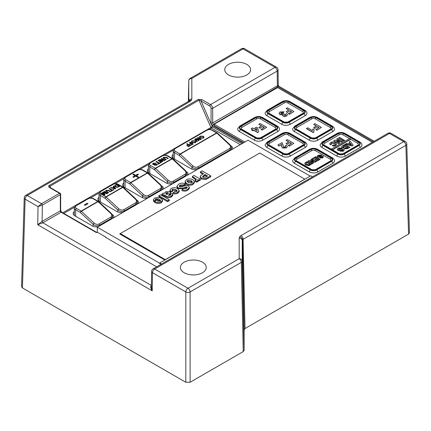 <?xml version="1.0" encoding="UTF-8"?>
<svg xmlns="http://www.w3.org/2000/svg" width="431" height="431" viewBox="0 0 431 431"><rect width="100%" height="100%" fill="white"/><g stroke="black" fill="none" stroke-linecap="round" stroke-linejoin="round"><path stroke-width="0.65" d="M202.468 262.193A12.919 7.462 0 0 0 188.315 260.593A12.919 7.462 0 0 0 180.411 267.559A12.919 7.462 0 0 0 184.199 272.742A12.919 7.462 0 0 0 198.201 274.375A12.919 7.462 0 0 0 206.25 267.559A12.919 7.462 0 0 0 202.468 262.193M246.801 64.402A12.919 7.462 0 0 0 232.648 62.802A12.919 7.462 0 0 0 224.75 69.768A12.919 7.462 0 0 0 228.532 74.951A12.919 7.462 0 0 0 242.54 76.583A12.919 7.462 0 0 0 250.589 69.768A12.919 7.462 0 0 0 246.801 64.402M210.748 175.853L210.748 176.785L205.776 179.506L201.476 179.027L200.237 177.464L200.237 176.532L200.776 175.455L203.615 173.666L200.383 171.802L202.058 170.838L210.748 175.853L205.776 178.574L201.476 178.095L200.237 176.532M202.812 174.135L200.383 172.734L200.383 171.802M196.191 179.749L192.361 177.367L192.361 176.435L194.031 175.471L200.383 179.14L200.383 180.066L198.713 181.036L198.034 180.643M200.383 179.14L198.713 180.104L197.824 179.592L198.034 181.209L197.56 181.828L196.245 182.184L195.044 181.042L195.044 180.11L196.466 179.323L192.361 176.435M194.451 181.688L194.451 182.615L193.034 184.441C190.858 185.519 188.692 185.508 186.526 184.425L185.077 182.502L185.077 181.575L186.445 179.722C188.692 178.601 190.895 178.628 193.061 179.802L194.451 181.688L193.034 183.509C190.858 184.587 188.692 184.581 186.526 183.493L185.077 181.575M185.335 183.838L183.778 184.867L180.169 185.018L179.215 186.095L179.625 186.715L181.343 186.768L185.971 185.519L188.509 186.052L189.441 187.35L187.814 189.231C186.003 190.357 184.064 190.491 181.995 189.629L183.552 188.6L186.343 188.406L187.205 187.55L186.176 186.935C183.434 188.234 180.697 188.487 177.971 187.69L176.909 186.219L178.763 184.156C180.815 182.959 183.008 182.852 185.335 183.838L185.335 184.764L183.778 185.799L180.169 185.95L179.398 186.548M189.441 187.35L189.441 188.282L187.814 190.157C186.003 191.289 184.064 191.423 181.995 190.556L181.995 189.629M186.952 188.018L186.176 187.868L183.574 188.606M183.504 188.633L177.971 188.622L176.909 187.151L176.909 186.219M176.01 189.651L172.54 189.161L172.082 189.764L172.632 190.529L170.735 191.364L170.003 190.066L171.349 188.433C173.483 187.415 175.562 187.48 177.583 188.627L179.215 190.583L179.215 191.509L177.917 193.169C176.511 193.993 174.938 194.128 173.187 193.584L173.187 192.652L174.636 191.558L176.705 191.526L177.195 190.868L176.01 189.651L176.01 190.583L172.325 190.243M176.99 191.316L176.01 190.583M172.632 190.529L172.632 191.461L170.735 192.296L170.003 190.992L170.003 190.066M172.82 194.446L172.82 195.378L171.419 196.919C169.749 197.985 168.079 198.018 166.404 197.005L161.927 194.936L161.927 194.004L163.602 193.04L164.561 193.341L165.644 191.73L169.631 191.628L170.434 192.684L168.44 195.318L170.364 195.184L170.622 194.133L172.298 193.422L172.82 194.446L171.419 195.986C169.749 197.059 168.079 197.086 166.404 196.073L161.927 194.004M170.434 192.684L170.434 193.616L168.877 195.507M169.286 200.727L167.616 201.692L158.92 196.671L158.92 195.739L160.591 194.774L169.286 199.795L169.286 200.727M157.832 199.461L155.645 199.876M154.573 201.347L153.792 201.692L153.339 199.709L154.637 198.082L158.145 197.301L160.935 198.19L162.562 200.167L161.372 201.789C158.958 202.872 156.69 202.721 154.573 201.342L158.807 198.896L155.866 198.788L155.402 199.381L155.688 199.925L153.792 200.76L153.339 199.709M162.562 200.167L162.562 201.099L161.372 202.721C158.958 203.798 156.69 203.647 154.573 202.268L154.573 201.342M159.691 263.249L97.298 227.229L248.04 140.199L310.218 176.096M120.297 233.618L119.71 233.958L164.852 260.022M409.45 232.842L408.561 234.114L405.878 145.333A3.039 1.756 -1.7 0 0 406.767 144.046L409.45 232.842M245.007 328.541L244.118 329.785L242.448 239.873A3.039 2.295 -144.3 0 0 239.641 236.764L240.961 235.628L403.728 141.654A3.039 1.756 60 0 1 405.878 145.333L243.111 239.307L245.007 328.541L408.561 234.114M244.118 350.36L243.224 351.599L241.328 262.366A3.039 1.735 -1.2 0 0 242.217 261.121L244.118 350.36L244.118 329.785M190.109 382.265L185.809 382.265L185.809 291.938A3.039 1.692 0 0 0 190.109 291.938L190.109 382.265L243.224 351.599M190.039 101.511A3.039 1.756 -120 0 0 188.519 101.36L188.886 101.086A3.039 2.295 35.7 0 1 191.359 100.375L190.039 101.511L27.272 195.485A3.039 1.756 60 0 0 25.752 195.335A3.039 3.039 0 0 0 24.233 197.877A3.039 1.756 1.7 0 0 25.122 199.165L22.439 287.946L185.809 382.265M22.439 287.946L21.55 286.674L24.233 197.877M312.55 176.823L310.751 175.783L159.691 262.996L159.691 263.621L160.952 264.348M105.913 237.535L105.913 237.163L105.59 237.346L156.652 266.827M105.913 237.163L97.298 232.19L96.496 232.654L61.132 212.241L42.858 222.795L37.75 224.766L42.066 221.389L60.329 210.845L60.329 194.71L42.346 205.091L42.103 221.367A1.142 0.657 -120 0 0 42.906 222.762M97.298 227.229L97.298 232.19M112.184 214.412A5.7 3.292 180 0 1 113.854 216.739A5.7 3.292 180 0 1 113.509 217.865M98.284 226.658A5.7 3.292 180 0 1 92.304 225.892L74.838 215.807A5.7 3.292 180 0 1 73.168 213.48A5.7 3.292 180 0 1 74.304 211.508M136.907 200.14A5.7 3.292 180 0 1 138.577 202.468A5.7 3.292 180 0 1 138.232 203.594M123.007 212.386A5.7 3.292 180 0 1 117.022 211.621L99.556 201.536A5.7 3.292 180 0 1 97.885 199.208A5.7 3.292 180 0 1 99.028 197.236M161.625 185.869A5.7 3.292 180 0 1 163.295 188.196A5.7 3.292 180 0 1 162.95 189.322M147.725 198.115A5.7 3.292 180 0 1 141.74 197.35L124.279 187.264A5.7 3.292 180 0 1 122.609 184.937A5.7 3.292 180 0 1 123.745 182.965M186.348 171.597A5.7 3.292 180 0 1 188.018 173.925A5.7 3.292 180 0 1 187.668 175.051M172.448 183.838A5.7 3.292 180 0 1 166.463 183.078L148.997 172.993A5.7 3.292 180 0 1 147.327 170.665A5.7 3.292 180 0 1 148.469 168.693M230.951 145.845A5.7 3.292 180 0 1 232.621 148.172A5.7 3.292 180 0 1 232.277 149.298M197.166 169.566A5.7 3.292 180 0 1 191.181 168.801L173.72 158.721A5.7 3.292 180 0 1 172.05 156.394A5.7 3.292 180 0 1 173.187 154.417M239.178 238.111A3.039 2.484 180 0 1 242.217 240.546L242.217 261.121A3.039 2.484 180 0 0 239.178 258.686L239.178 238.111L239.641 236.764M374.173 141.244L278.862 86.222L213.485 124.279L214.132 124.651M278.194 86.922A1.142 0.657 -120 0 1 277.386 85.527L277.171 71.072L212.677 108.3L212.677 122.883L278.291 85.252L278.06 69.784A3.039 3.039 0 0 0 276.54 67.198A3.039 1.756 -60 0 0 275.021 67.344L243.041 48.886L191.822 78.458A3.039 2.484 180 0 0 188.783 80.893L188.342 101.468L188.783 80.872A3.039 1.772 1.2 0 0 188.783 80.893L188.783 101.188M406.767 144.046A3.039 3.039 0 0 0 405.248 141.503A3.039 1.756 -60 0 0 403.728 141.654L389.484 133.432L154.637 269.019L187.959 288.258A3.039 1.756 -60 0 0 185.809 291.938L152.488 272.699A3.039 1.724 -179.1 0 1 151.599 271.455L151.362 287.154L152.218 290.85C150.613 288.274 150.344 286.48 151.41 285.467M188.783 80.807A3.039 1.772 1.2 0 0 188.783 80.872A3.039 3.039 0 0 1 190.303 78.307L241.522 48.735A3.039 1.756 -120 0 1 243.041 48.886A3.039 1.756 -60 0 1 244.56 48.735L276.54 67.198M41.538 203.696A1.142 0.657 60 0 1 42.346 205.091L38.025 206.611L41.516 203.707L59.521 193.314L49.517 187.539A1.142 0.657 -60 0 1 50.088 187.485L49.727 187.178L49.856 186.284L50.475 187.706M62.754 212.79L212.3 126.698L241.861 143.765M240.245 144.697L211.497 128.099A1.142 0.657 -120 0 1 210.829 127.301L198.982 100.186L201.067 100.978L212.3 126.698A1.142 0.657 120 0 1 211.497 128.099L209.25 129.392M49.517 187.539C48.45 186.801 48.337 186.117 49.188 185.486L198.314 99.389L201.87 99.583A1.142 0.657 120 0 0 201.067 100.978L209.725 105.978A1.902 1.099 -120 0 1 211.066 108.3L211.066 122.883A2.279 1.315 -120 0 0 212.677 125.68A1.142 0.657 -60 0 1 213.485 124.279A1.142 0.657 -120 0 1 212.677 122.883A1.142 0.657 180 0 1 211.066 122.883M207.629 175.983L205.064 174.507L202.597 176.419L203.12 177.114L205.366 177.222L207.629 175.983M201.476 178.095L201.476 179.027M205.776 178.574L205.776 179.506M206.821 176.451L205.064 175.433L202.807 176.877M205.064 174.507L205.064 175.433M198.034 180.277L197.56 180.896L196.245 181.252L196.245 182.184M196.245 181.252L195.044 180.11M197.56 180.896L197.56 181.828M198.713 180.104L198.713 181.036M191.299 180.713L187.674 180.427L187.086 181.257L188.191 182.523L191.8 182.809L192.388 181.974L191.299 180.713L191.299 181.645L187.674 181.359L187.237 181.726M186.526 183.493L186.526 184.425M193.034 183.509L193.034 184.441M192.237 182.432L191.299 181.645M187.674 180.427L187.674 181.359M177.971 187.69L177.971 188.622M186.176 186.935L186.176 187.868M187.205 187.55L186.952 187.086L186.952 187.954M187.814 189.231L187.814 190.157M180.169 185.018L180.169 185.95M183.778 184.867L183.778 185.799M179.215 190.583L177.917 192.237L177.917 193.169M177.917 192.237C176.511 193.061 174.938 193.201 173.187 192.652M170.735 191.364L170.735 192.296M172.54 189.161L172.54 190.093M170.859 194.613L170.622 194.133L170.622 195.006M166.743 194.338L167.056 194.521L168.349 193.174L168.095 192.673L166.409 192.705L165.881 193.336L166.743 194.338M168.349 193.174L168.095 192.673L168.095 193.514M169.431 194.079L169.431 195.011M171.419 195.986L171.419 196.919M168.095 193.605L166.409 193.638L165.881 194.268M166.409 192.705L166.409 193.638M169.286 199.795L167.616 200.76L167.616 201.692M167.616 200.76L158.92 195.739M159.782 199.488L157.245 200.954L160.068 201.126L160.569 200.356L159.782 199.488L159.782 200.42L158.209 201.331M155.866 198.788L155.866 199.72M155.688 199.925L155.688 200.695M161.372 201.789L161.372 202.721M153.792 200.76L153.792 201.692M160.569 201.288L159.782 200.42M159.691 262.996L161.49 264.036M106.387 193.201L103.849 191.741L104.313 191.412L107.572 193.357L106.883 193.756L103.235 192.662M107.572 193.293L106.883 193.697L103.235 192.603L105.121 194.71L104.437 195.168L101.177 193.282L101.635 192.959L104.394 194.548L102.508 192.452L104.28 194.483M110.751 191.461L110.288 191.725L108.434 190.658L106.64 190.502L106.215 190.965L108.698 192.641L108.24 192.91L105.584 191.008L106.182 190.281L108.871 190.378L110.751 191.461L110.288 191.79L108.434 190.717L106.64 190.567L106.22 190.998M108.698 192.641L108.24 192.969L105.584 191.041M111.866 190.383L109.032 188.746L109.496 188.422L112.378 190.087L113.423 189.484L113.8 189.699L111.252 191.235L110.875 190.955L111.92 190.351L109.032 188.686M113.854 187.059L113.256 186.311L113.746 185.966L115.713 188.595L115.19 188.897L110.638 187.76L111.123 187.48L112.496 187.846L113.886 187.043L113.256 186.246M115.713 188.595L115.19 188.956L110.638 187.76M119.818 186.224L117.372 187.313L115.53 186.838L114.678 185.831L116.559 184.344L119.818 186.284L117.372 187.372L115.53 186.898L114.678 185.858M188.099 144.762L186.688 143.949L187.151 143.625L190.41 145.565L188.239 146.82L187.862 146.605L189.575 145.554L188.53 144.951L187.065 145.856L186.688 145.64L188.153 144.735L186.688 143.889M189.521 145.586L188.53 145.01M190.858 143.173L189.451 142.359L189.909 142.031L193.169 143.976L190.998 145.231L190.621 145.01L192.334 143.959L191.289 143.356L189.823 144.266L189.451 143.986L190.911 143.14L189.451 142.295M192.28 143.992L191.289 143.421M196.003 141.864L195.34 142.769L192.118 142.693L191.337 141.68M204.025 137.23L203.367 138.135L200.146 138.06L199.364 137.047M199.768 139.051L197.473 137.726L197.937 137.397L201.196 139.342L200.711 139.622L196.848 139.138M201.196 139.278L200.711 139.558L196.714 139.057L199.149 140.463L198.686 140.792L195.426 138.906L195.911 138.566L199.909 139.068L197.473 137.661M197.048 141.734L194.704 139.261L195.049 139.062L197.393 141.476L197.048 141.734L194.704 139.261M132.85 174.453L133.513 174.07L135.695 175.331L137.882 174.07L138.545 174.453L136.363 175.713L138.545 176.974L137.882 177.421L135.695 176.16L133.513 177.421L132.85 176.974L135.032 175.713L132.85 174.453L134.978 175.746M138.545 174.453L136.417 175.746M156.631 164.502L156.049 164.173L154.33 164.658L152.973 164.529L152.606 163.979M155.726 163.112L153.587 163.43L153.414 164.189L156.884 163.925L157.229 164.4L156.647 165.095L154.476 165.235L156.248 164.89L156.453 164.206L154.33 164.599L152.973 164.47L152.606 163.952L153.194 163.225L155.726 163.112L153.587 163.494L153.414 164.254M157.229 164.432L156.647 165.154L154.476 165.235M158.807 163.36L155.979 161.727L156.437 161.399L159.325 163.063L160.37 162.46L160.741 162.681L158.193 164.211L157.816 163.936L158.861 163.333L155.979 161.663M161.248 162.449L157.983 160.504L158.446 160.24L161.706 162.126L161.248 162.449L157.983 160.504M163.581 159.987L161.286 158.662L161.749 158.333L165.008 160.278L164.523 160.558L160.666 160.073M165.008 160.219L164.523 160.499L160.526 159.998L162.961 161.399L162.498 161.727L159.238 159.847L159.723 159.502L163.721 160.003L161.286 158.603M168.268 158.333L167.81 158.603L165.951 157.53L164.157 157.38L163.737 157.843L166.221 159.518L165.757 159.782L163.101 157.881L163.705 157.159L166.393 157.25L168.268 158.333L167.81 158.662L165.951 157.59L164.157 157.439L163.737 157.87M166.221 159.518L165.757 159.847L163.101 157.913M87.967 203.712L85.117 205.361L84.357 204.919L87.207 203.216L87.967 203.712M231.479 149.756L231.479 147.693L230.143 149.805L198.438 168.106C196.288 169.06 194.139 168.774 191.989 167.255L179.242 155.392L174.523 152.671L174.523 159.184M186.876 175.509L186.876 173.445L185.54 175.557L173.72 182.378C171.57 183.331 169.421 183.046 167.271 181.526L154.519 169.663L149.805 166.942L149.805 173.456M162.153 187.717L160.822 189.829L148.997 196.655C146.847 197.603 144.697 197.317 142.548 195.798A1.142 0.436 -47.1 0 1 143.588 194.58C145.204 195.846 146.815 196.132 148.426 195.432L160.251 188.606C161.555 187.62 161.555 186.407 160.251 184.958A1.142 0.436 -47.1 0 1 160.79 184.883L162.153 187.717L162.153 189.78M137.435 204.052L137.435 201.988L136.099 204.1L124.279 210.926C122.129 211.874 119.98 211.589 117.83 210.069L105.078 198.212L100.364 195.485L100.364 202.004M98.985 223.975A1.142 0.657 -120 0 1 99.556 225.197C97.406 226.146 95.256 225.86 93.107 224.341A1.142 0.436 -47.1 0 1 94.152 223.123C95.763 224.389 97.374 224.675 98.985 223.975L110.81 217.149C112.114 216.168 112.114 214.95 110.81 213.507A1.142 0.436 -47.1 0 1 111.349 213.426L112.717 216.26L111.381 218.372L99.556 225.197L99.556 225.925M217.278 132.953A1.142 0.657 120 0 0 217.159 132.84A1.142 0.657 120 0 0 216.588 132.899L211.874 130.178A3.421 1.972 0 0 0 207.036 130.178L175.331 148.48A3.421 1.972 0 0 0 175.331 151.276L180.045 153.996L216.588 132.899A1.142 0.657 60 0 1 216.825 133.077A1.142 0.436 132.9 0 1 217.364 132.996L230.116 144.859A1.142 0.436 132.9 0 0 229.572 144.935L216.825 133.077L180.282 154.174L193.029 166.037A1.142 0.436 132.9 0 0 191.989 167.255L191.989 169.189M172.675 158.705A1.142 0.657 120 0 0 172.556 158.592A1.142 0.657 120 0 0 171.985 158.651L167.271 155.925A3.421 1.972 0 0 0 162.433 155.925L150.608 162.751A3.421 1.972 0 0 0 150.608 165.547L155.327 168.268L171.985 158.651A1.142 0.657 60 0 1 172.222 158.829A1.142 0.436 132.9 0 1 172.761 158.748L185.513 170.606A1.142 0.436 132.9 0 0 184.969 170.687L172.222 158.829L155.559 168.446L168.311 180.309A1.142 0.436 132.9 0 0 167.271 181.526L167.271 183.461M123.234 187.248A1.142 0.657 120 0 0 123.115 187.14A1.142 0.657 120 0 0 122.544 187.194L117.83 184.473A3.421 1.972 0 0 0 112.992 184.473L101.166 191.299A3.421 1.972 0 0 0 101.166 194.09L105.886 196.811L122.544 187.194A1.142 0.657 60 0 1 122.781 187.372A1.142 0.436 132.9 0 1 123.32 187.291L136.072 199.154A1.142 0.436 132.9 0 0 135.528 199.235L122.781 187.372L106.123 196.989L118.87 208.852A1.142 0.436 132.9 0 0 117.83 210.069L117.83 212.009M200.022 136.142L203.2 136.191L204.03 137.198L203.367 138.076L200.146 137.995L199.359 137.015L200.022 136.142M202.737 136.449L200.404 136.358L199.957 136.961L200.609 137.731L202.985 137.855L203.448 137.225L202.737 136.449L200.404 136.422L199.957 136.993M203.448 137.257L202.737 136.514M199.149 140.463L198.686 140.792M198.686 140.727L195.426 138.847M197.393 141.476L197.048 141.675M192 140.775L195.173 140.824L196.003 141.831L195.34 142.709L192.118 142.629L191.337 141.648L192 140.775M194.71 141.088L192.377 140.991L191.93 141.594L192.582 142.365L194.963 142.494L195.421 141.858L194.71 141.088L192.377 141.056L191.93 141.627M195.421 141.891L194.71 141.147M191.289 143.356L189.823 144.266M189.823 144.202L189.451 143.986M193.169 143.911L190.998 145.231M190.998 145.166L190.621 144.951M188.53 144.951L187.065 145.856M187.065 145.797L186.688 145.576M190.41 145.506L188.239 146.82M188.239 146.761L187.862 146.545M162.961 161.399L162.498 161.727M162.498 161.663L159.238 159.782M161.706 162.126L161.248 162.39M160.741 162.681L158.193 164.211M158.193 164.152L157.816 163.936M153.199 163.893L153.414 164.189M138.545 176.974L137.882 177.356L135.695 176.096L133.513 177.421M133.513 177.356L132.85 176.974M116.478 184.824L115.266 185.788L115.998 186.575L117.717 186.925L118.983 186.273L116.478 184.824L115.266 185.853M118.929 186.305L116.478 184.888M114.694 188.051L114.129 187.34L113.014 187.981L115.077 188.53L114.129 187.399L113.089 188.002M115.077 188.589L114.694 188.115M113.8 189.699L111.252 191.235M111.252 191.17L110.875 190.955M102.508 192.452L102.987 192.178L106.608 193.271L103.849 191.676M105.121 194.71L104.437 195.168M104.437 195.103L101.177 193.223M87.967 203.653L85.117 205.361M85.117 205.296L84.357 204.86M165.385 259.71L120.297 233.57L120.276 234.286M120.297 233.57L259.769 153.048L304.862 179.183M304.862 179.08L165.385 259.602M335.399 144.266L334.515 143.415L331.568 143.162L331.116 143.663M331.444 144.148L330.189 144.509L329.758 143.642L330.717 142.467C332.312 141.713 333.863 141.751 335.383 142.586L336.616 144.062L335.636 145.344L333.659 145.872L332.258 145.63L333.012 144.978L334.887 144.838L335.415 144.143L334.515 143.167L331.568 142.914L331.1 143.539L331.444 144.39L330.189 144.751L329.769 143.765M336.611 144.186L335.636 145.592L333.659 146.114L332.258 145.63M342.543 141.287L341.557 141.853L336.379 141.131L339.596 142.99L338.653 143.534L333.761 140.711L334.774 140.123L339.876 140.835L336.708 139.008L337.651 138.464L342.543 141.53L341.557 142.101L336.934 141.454M339.596 142.99L338.653 143.776L333.761 140.711M339.316 140.759L336.708 139.008M344.482 140.409L343.545 140.953L338.653 137.888L339.596 137.344L344.482 140.409M323.509 145.328A1.794 1.034 -60 0 1 324.408 145.242A1.794 1.034 -60 0 1 324.457 145.274L332.441 149.88L350.742 139.315L357.671 143.318A1.794 1.034 -60 0 1 358.614 142.284A3.734 2.155 180 0 1 358.614 145.328L343.701 153.942A3.734 2.155 180 0 1 338.427 153.942L323.509 145.328A3.734 2.155 180 0 1 323.509 142.284L338.427 133.675A3.734 2.155 180 0 1 343.701 133.675L358.614 142.284M349.471 138.583L342.753 134.709A2.392 1.385 0 0 0 339.369 134.709L324.457 143.318A2.392 1.385 0 0 0 324.295 145.172A2.392 1.385 0 0 0 324.381 145.225M353.204 145.182L352.208 146.007L345.463 144.256L346.459 143.431L348 143.846L349.875 142.763L349.164 141.874L350.166 141.293L353.204 145.182L352.208 145.759L345.463 144.008M349.746 142.839L349.164 141.874M349.853 147.122L347.882 148.259L344.735 148.657L344.337 147.661L342.3 147.472L341.702 146.648L342.155 145.958L344.962 144.299L349.853 147.364L347.882 148.501L344.735 148.9L344.337 147.903L342.3 147.714L341.713 146.766M344.337 147.661L344.25 148.097M341.95 147.919L341.072 148.496L339.041 148.582L338.739 149.541L342.311 148.862L343.733 149.164L344.261 149.896L343.345 150.952L340.07 151.179L340.948 150.597L342.516 150.489L343.001 150.004L342.424 149.665C340.878 150.392 339.342 150.538 337.807 150.085L337.214 149.261L338.254 148.097L341.95 147.919L341.072 148.743L339.041 148.83L338.739 149.783M344.245 150.02L343.345 151.195L340.07 151.179M343.001 150.252L342.424 149.907C340.878 150.64 339.342 150.78 337.807 150.333L337.225 149.385M332.441 149.638L350.742 139.073L349.681 138.464L331.385 149.029L339.272 153.824M342.855 153.824L357.671 145.274A1.794 1.034 60 0 1 357.719 145.242A1.794 1.034 60 0 1 358.614 145.328M357.746 145.225A2.392 1.385 0 0 0 357.832 145.172A2.392 1.385 0 0 0 357.671 143.318M258.778 131.724L257.69 132.597L253.676 130.281L252.841 130.765L251.752 130.135L252.593 129.408L251.251 128.637L252.507 127.915L253.843 128.686L256.434 127.188L257.517 127.813L258.778 131.724L257.69 132.355L253.676 130.038L252.841 130.518L251.752 129.893M252.377 129.532L251.251 128.637M258.859 124.247L260.114 123.519L266.633 127.285L262.204 130.087L261.116 129.462L264.295 127.382L262.705 126.466L259.947 128.303L258.859 127.431L261.617 125.836L258.859 124.247L261.407 125.96M264.084 127.506L262.705 126.709M275.258 129.311A2.392 1.385 0 0 0 275.339 129.252A2.392 1.385 0 0 0 275.177 127.404L260.265 118.789A2.392 1.385 0 0 0 256.881 118.789L241.963 127.404A2.392 1.385 0 0 0 241.802 129.252A2.392 1.385 0 0 0 241.888 129.311M241.021 129.413A3.734 2.155 180 0 1 241.021 126.364L255.933 117.755A3.734 2.155 180 0 1 261.213 117.755L276.126 126.364A3.734 2.155 180 0 1 276.126 129.413L261.213 138.022A3.734 2.155 180 0 1 255.933 138.022L241.021 129.413A1.794 1.034 -60 0 1 241.915 129.327A1.794 1.034 -60 0 1 241.963 129.354L256.779 137.909M260.367 137.909L275.177 129.354A1.794 1.034 60 0 1 275.226 129.327A1.794 1.034 60 0 1 276.126 129.413M311.715 163.985L309.216 165.579L305.875 165.041L305.083 164.432L304.776 163.478L305.046 162.923L307.368 161.474L311.715 163.985L309.216 165.332L305.875 164.798L304.776 163.478M316.058 161.474L315.185 161.981L310.584 161.339L313.439 162.988L312.604 163.468L308.257 160.962L309.156 160.44L313.687 161.07L310.875 159.448L311.715 158.964L316.058 161.717L315.185 162.223L311.139 161.657M313.439 162.988L312.604 163.715L308.257 160.962M313.132 160.995L310.875 159.448M320.071 159.4L316.839 161.269L316.117 160.607L318.514 159.222L317.566 158.678L315.336 160.208L314.608 159.545L316.839 158.258L315.616 157.552L313.165 159.211L312.437 158.549L315.724 156.647L320.071 159.4M318.299 159.346L317.566 158.92M316.629 158.382L315.616 157.794M321.413 155.041L320.632 155.553L318.827 155.629L318.557 156.48L321.731 155.882L322.997 156.146L323.465 156.798L322.647 157.735L319.737 157.935L320.519 157.423L321.914 157.326L322.221 156.663L317.728 156.97L317.2 156.232L318.126 155.198L321.413 155.041L320.632 155.801L318.827 155.877L318.557 156.722M323.449 156.922L322.647 157.978L319.737 157.935M322.345 157.143L321.833 156.836L317.728 157.213L317.211 156.356M330.286 161.081A2.392 1.385 0 0 0 330.372 161.022A2.392 1.385 0 0 0 330.211 159.174L315.293 150.564A2.392 1.385 0 0 0 311.909 150.564L296.997 159.174A2.392 1.385 0 0 0 296.835 161.022A2.392 1.385 0 0 0 296.916 161.081M296.049 161.183A3.734 2.155 180 0 1 296.049 158.139L310.961 149.525A3.734 2.155 180 0 1 316.241 149.525L331.153 158.139A3.734 2.155 180 0 1 331.153 161.183L316.241 169.792A3.734 2.155 180 0 1 310.961 169.792L296.049 161.183A1.794 1.034 -60 0 1 296.948 161.097A1.794 1.034 -60 0 1 296.997 161.129L311.807 169.679M315.395 169.679L330.211 161.129A1.794 1.034 60 0 1 330.259 161.097A1.794 1.034 60 0 1 331.153 161.183M303.925 110.314A1.794 1.034 -60 0 1 304.825 110.228C306.15 111.155 306.84 112.022 306.888 112.847A5.986 3.453 180 0 1 305.18 115.702L290.262 124.311A5.986 3.453 180 0 1 281.804 124.311A1.794 1.034 -60 0 1 283.054 122.366A4.213 2.435 0 0 0 289.012 122.366L303.925 113.757A4.213 2.435 0 0 0 303.925 110.314L289.012 101.705A4.213 2.435 0 0 0 283.054 101.705L268.141 110.314A4.213 2.435 0 0 0 268.141 113.757L283.054 122.366M268.141 110.314A1.794 1.034 60 0 0 267.242 110.228L265.178 112.847A5.986 3.453 180 0 0 266.886 115.702L281.804 124.311M294.756 126.111L309.668 117.501C312.254 116.235 314.84 116.235 317.426 117.501L332.339 126.111C333.664 127.037 334.354 127.91 334.402 128.729A5.986 3.453 180 0 1 332.694 131.584L317.782 140.194A5.986 3.453 180 0 1 309.318 140.194L294.405 131.584A5.986 3.453 180 0 1 292.692 128.729L294.756 126.111A1.794 1.034 60 0 1 295.655 126.202A4.213 2.435 0 0 0 295.655 129.639L310.568 138.254A4.213 2.435 0 0 0 316.526 138.254L331.439 129.639A4.213 2.435 0 0 0 331.439 126.202L316.526 117.588A4.213 2.435 0 0 0 310.568 117.588L295.655 126.202M322.269 141.998L337.187 133.389C339.768 132.118 342.354 132.118 344.94 133.389L359.853 141.998C361.178 142.925 361.868 143.798 361.916 144.617A5.986 3.453 180 0 1 360.208 147.472L345.296 156.081A5.986 3.453 180 0 1 336.832 156.081L321.919 147.472A5.986 3.453 180 0 1 320.206 144.617L322.269 141.998A1.794 1.034 60 0 1 323.169 142.085A4.213 2.435 0 0 0 323.169 145.527L338.082 154.136A4.213 2.435 0 0 0 344.04 154.136L358.958 145.527A4.213 2.435 0 0 0 358.958 142.085L344.04 133.475A4.213 2.435 0 0 0 338.082 133.475L323.169 142.085M372.346 142.3L277.596 87.601L214.132 124.241L244.905 142.009M331.493 157.94A1.794 1.034 -60 0 1 332.393 157.854C333.718 158.775 334.408 159.648 334.456 160.472A5.986 3.453 180 0 1 332.748 163.327L317.836 171.937A5.986 3.453 180 0 1 309.372 171.937A1.794 1.034 -60 0 1 310.622 169.992A4.213 2.435 0 0 0 316.58 169.992L331.493 161.383A4.213 2.435 0 0 0 331.493 157.94L316.58 149.331A4.213 2.435 0 0 0 310.622 149.331L295.709 157.94A4.213 2.435 0 0 0 295.709 161.383L310.622 169.992M295.709 157.94A1.794 1.034 60 0 0 294.809 157.854L292.746 160.472A5.986 3.453 180 0 0 294.454 163.327L309.372 171.937M303.979 142.058A1.794 1.034 -60 0 1 304.879 141.966C306.204 142.893 306.894 143.765 306.942 144.584A5.986 3.453 180 0 1 305.234 147.44L290.316 156.049A5.986 3.453 180 0 1 281.858 156.049A1.794 1.034 -60 0 1 283.108 154.104A4.213 2.435 0 0 0 289.066 154.104L303.979 145.495A4.213 2.435 0 0 0 303.979 142.058L289.066 133.443A4.213 2.435 0 0 0 283.108 133.443L268.195 142.058A4.213 2.435 0 0 0 268.195 145.495L283.108 154.104M268.195 142.058A1.794 1.034 60 0 0 267.295 141.966L265.232 144.584A5.986 3.453 180 0 0 266.94 147.44L281.858 156.049M239.781 126.078L254.694 117.469C257.28 116.203 259.866 116.203 262.452 117.469L277.365 126.078C278.69 127.005 279.38 127.878 279.428 128.697A5.986 3.453 180 0 1 277.72 131.552L262.802 140.167A5.986 3.453 180 0 1 254.338 140.167L239.426 131.552A5.986 3.453 180 0 1 237.718 128.697L239.781 126.078A1.794 1.034 60 0 1 240.681 126.17A4.213 2.435 0 0 0 240.681 129.612L255.594 138.222A4.213 2.435 0 0 0 261.552 138.222L276.465 129.612A4.213 2.435 0 0 0 276.465 126.17L261.552 117.561A4.213 2.435 0 0 0 255.594 117.561L240.681 126.17M214.132 124.241L214.132 125.583L243.741 142.677M312.432 130.448L312.971 128.928L314.226 129.65L313.763 130.884L314.059 131.918L313.057 132.5L306.533 128.734L307.788 127.765L312.432 130.598M314.226 129.65L313.768 131.002M313.639 124.387L314.894 123.665L321.413 127.431L316.984 130.232L315.896 129.602L319.075 127.528L317.485 126.606L314.727 128.443L313.639 127.576L316.397 125.981L313.639 124.387L316.187 126.105M318.865 127.646L317.485 126.854M330.232 129.338A2.392 1.385 0 0 0 330.318 129.284A2.392 1.385 0 0 0 330.157 127.431L315.239 118.821A2.392 1.385 0 0 0 311.855 118.821L296.943 127.431A2.392 1.385 0 0 0 296.781 129.284A2.392 1.385 0 0 0 296.862 129.338M295.995 129.445A3.734 2.155 180 0 1 295.995 126.396L310.907 117.787A3.734 2.155 180 0 1 316.187 117.787L331.1 126.396A3.734 2.155 180 0 1 331.1 129.445L316.187 138.055A3.734 2.155 180 0 1 310.907 138.055L295.995 129.445A1.794 1.034 -60 0 1 296.894 129.354A1.794 1.034 -60 0 1 296.943 129.386L311.753 137.942M315.341 137.942L330.157 129.386A1.794 1.034 60 0 1 330.205 129.354A1.794 1.034 60 0 1 331.1 129.445M281.626 144.983L281.529 144.617L279.11 146.017L277.855 145.048L282.116 142.586L283.119 145.651M283.135 144.924L283.119 145.786M285.634 146.707L285.128 145.969L286.507 145.312L287.348 146.448L286.378 147.903L282.601 148.032L281.567 146.179M287.337 146.572L286.378 147.903M286.049 140.317L287.299 139.596L293.823 143.361L289.39 146.163L288.307 145.533L291.48 143.458L289.891 142.537L287.132 144.374L286.049 143.507L288.808 141.912L286.049 140.317L288.592 142.036M291.27 143.577L289.891 142.785M302.772 145.193A2.392 1.385 0 0 0 302.853 145.139A2.392 1.385 0 0 0 302.691 143.286L287.779 134.677A2.392 1.385 0 0 0 284.395 134.677L269.483 143.286A2.392 1.385 0 0 0 269.321 145.139A2.392 1.385 0 0 0 269.402 145.193M268.535 145.301A3.734 2.155 180 0 1 268.535 142.252L283.447 133.642A3.734 2.155 180 0 1 288.727 133.642L303.639 142.252A3.734 2.155 180 0 1 303.639 145.301L288.727 153.91A3.734 2.155 180 0 1 283.447 153.91L268.535 145.301A1.794 1.034 -60 0 1 269.434 145.209A1.794 1.034 -60 0 1 269.483 145.242L284.293 153.792M287.881 153.792L302.691 145.242A1.794 1.034 60 0 1 302.74 145.209A1.794 1.034 60 0 1 303.639 145.301M284.056 111.839L282.957 112.647L281.071 112.577L280.726 113.062L281.233 113.682L282.962 113.806L283.366 113.466L284.261 114.118L283.813 114.624L284.185 115.099L285.5 115.136L285.381 114.242L286.825 113.628L287.477 114.635L286.599 115.761L284.573 116.251L283.038 115.885L282.467 115.077L282.607 114.549L279.897 114.355L279.072 113.208L280.01 111.936L284.056 111.839L282.957 112.895L281.071 112.825L280.743 113.181M284.261 114.118L283.835 114.748M285.742 114.888L285.381 114.242M287.466 114.759L286.599 116.004L284.573 116.494L283.038 116.128L282.477 115.196M282.607 114.797L279.897 114.603L279.078 113.326M286.136 108.499L287.385 107.777L293.91 111.537L289.476 114.344L288.393 113.714L291.566 111.634L289.977 110.719L287.218 112.556L286.136 111.683L288.894 110.094L286.136 108.499L288.678 110.212M291.356 111.758L289.977 110.961M302.718 113.455A2.392 1.385 0 0 0 302.799 113.396A2.392 1.385 0 0 0 302.637 111.548L287.725 102.939A2.392 1.385 0 0 0 284.341 102.939L269.429 111.548A2.392 1.385 0 0 0 269.267 113.396A2.392 1.385 0 0 0 269.348 113.455M268.481 113.558A3.734 2.155 180 0 1 268.481 110.514L283.393 101.899A3.734 2.155 180 0 1 288.673 101.899L303.586 110.514A3.734 2.155 180 0 1 303.586 113.558L288.673 122.167A3.734 2.155 180 0 1 283.393 122.167L268.481 113.558A1.794 1.034 -60 0 1 269.38 113.472A1.794 1.034 -60 0 1 269.429 113.504L284.239 122.054M287.827 122.054L302.637 113.504A1.794 1.034 60 0 1 302.686 113.472A1.794 1.034 60 0 1 303.586 113.558M350.398 143.404L349.115 144.143L351.513 144.789L350.398 143.404L349.401 144.223M351.26 144.719L350.398 143.647M348.097 147.192L346.966 146.545L345.549 147.38L345.533 148.032L346.594 148.043L348.097 147.192M347.882 147.316L346.966 146.788L345.549 147.38L345.533 148.032M346.152 146.071L344.838 145.312L343.195 146.298L343.286 146.949L346.152 146.071M345.942 146.195L344.838 145.554L343.195 146.298L343.286 146.949M345.549 147.623L345.533 148.275M343.195 146.54L343.286 147.197M338.507 149.191L338.739 149.541M344.482 140.167L343.545 140.953M343.545 140.711L338.653 137.888M318.347 156.167L318.557 156.48M315.616 157.552L313.165 159.211M313.165 158.964L312.437 158.549M317.566 158.678L315.336 160.208M315.336 159.96L314.608 159.545M320.071 159.158L316.839 161.269M316.839 161.027L316.117 160.607M309.943 164.173L307.255 162.622L306.053 163.117L306.753 164.34L308.941 164.701L310.153 164.049L307.255 162.374L305.859 163.468M317.485 126.606L314.727 128.443M314.727 128.201L313.639 127.576M321.413 127.431L316.984 130.232M316.984 129.99L315.896 129.359M314.059 131.676L313.057 132.5M313.057 132.258L306.533 128.492M289.891 142.537L287.132 144.374M287.132 144.132L286.049 143.507M293.823 143.361L289.39 146.163M289.39 145.92L288.307 145.29M286.378 147.661L282.601 147.79L281.599 146.481L281.529 144.617M281.632 144.821L281.529 144.374L279.11 146.017M281.562 146.325L281.599 146.723M283.135 145.042L283.183 146.389L283.69 146.971L285.317 147.014L285.656 146.583L285.128 145.969M279.11 145.775L277.855 145.048M289.977 110.719L287.218 112.556M287.218 112.313L286.136 111.683M293.91 111.537L289.476 114.344M289.476 114.096L288.393 113.472M285.5 115.136L285.764 114.77M262.705 126.466L259.947 128.303M259.947 128.055L258.859 127.431M266.633 127.285L262.204 130.087M262.204 129.844L261.116 129.214M256.423 128.449L254.931 129.311L257.102 130.566L256.423 128.449L255.141 129.435M257.005 130.512L256.423 128.697M191.359 100.375L191.822 99.033A3.039 2.484 180 0 0 188.81 101.161M187.959 288.258L239.178 258.686A3.039 1.756 -120 0 1 241.328 262.366L190.109 291.938A3.039 1.756 -120 0 0 187.959 288.258M405.248 141.503L391.003 133.281A3.039 1.756 -60 0 0 389.484 133.432A3.039 1.756 -120 0 0 387.965 133.281L153.118 268.869A3.039 1.756 -120 0 1 154.637 269.019A3.039 1.756 -60 0 0 152.488 272.699L152.218 290.85L37.75 224.766L38.025 206.611L25.122 199.165A3.039 1.756 -60 0 1 27.272 195.485L41.516 203.707A1.142 0.646 60.9 0 1 42.308 205.113M201.87 99.583L210.527 104.577L275.021 67.344A3.039 1.756 60 0 1 277.171 71.072A3.039 1.783 -0.9 0 0 278.06 69.784M190.303 78.307A3.039 1.756 -120 0 1 191.822 78.458L191.822 99.033M373.278 141.761L278.248 86.89A1.142 0.668 -120.9 0 1 277.424 85.505M42.066 221.389A1.142 0.646 -119.1 0 0 42.858 222.795L151.389 285.451M242.933 143.146L212.677 125.68M173.284 150.16L164.647 155.144M148.56 164.432L139.93 169.415M123.842 178.703L115.206 183.687M99.119 192.975L90.488 197.958M74.401 207.246L63.777 213.383M198.314 99.389A1.142 0.657 60 0 1 198.982 100.186L49.856 186.284A1.142 0.657 60 0 0 49.188 185.486M242.448 239.873L243.111 239.307A3.039 1.756 60 0 0 240.961 235.628M209.725 105.978A1.142 0.657 120 0 1 210.527 104.577A3.039 1.756 60 0 1 212.677 108.3A1.142 0.657 180 0 1 211.066 108.3M61.703 212.187L60.663 210.376A1.142 0.657 0 0 1 60.329 210.845A1.142 0.657 -120 0 0 61.132 212.241A1.142 0.657 -60 0 1 61.703 212.187L96.83 232.465M60.092 193.26A1.142 0.657 -60 0 0 59.521 193.314A1.142 0.657 60 0 1 60.329 194.71A1.142 0.657 0 0 0 60.663 194.246A1.142 1.142 0 0 0 60.092 193.26L50.088 187.485M207.968 177.464L207.968 178.391M204.062 175.083L204.062 176.015M194.241 177.524L194.241 178.456M164.453 194.947L164.453 195.879M166.404 196.073L166.404 197.005M230.143 150.527L230.143 149.805A1.142 0.657 60 0 0 229.572 148.582C230.876 147.596 230.876 146.384 229.572 144.935M193.029 166.037C194.645 167.303 196.256 167.589 197.867 166.889A1.142 0.657 60 0 1 198.438 168.106L198.438 168.833M185.54 176.279L185.54 175.557A1.142 0.657 60 0 0 184.969 174.334C186.273 173.348 186.273 172.136 184.969 170.687M168.311 180.309C169.922 181.575 171.533 181.86 173.149 181.16A1.142 0.657 60 0 1 173.72 182.378L173.72 183.105M160.822 190.55L160.822 189.829A1.142 0.657 -120 0 0 160.251 188.606M148.426 195.432A1.142 0.657 -120 0 1 148.997 196.655L148.997 197.376M142.548 197.732L142.548 195.798L129.801 183.935L125.082 181.214L125.082 187.727M136.099 204.827L136.099 204.1A1.142 0.657 60 0 0 135.528 202.877C136.832 201.897 136.832 200.679 135.528 199.235M118.87 208.852C120.481 210.118 122.097 210.403 123.708 209.703A1.142 0.657 60 0 1 124.279 210.926L124.279 211.653M111.381 219.099L111.381 218.372A1.142 0.657 -120 0 0 110.81 217.149M93.107 226.28L93.107 224.341L80.36 212.483L75.641 209.757L75.641 216.276M137.71 170.202L125.89 177.028A3.421 1.972 0 0 0 125.89 179.819L130.604 182.539L147.262 172.923L142.548 170.202A3.421 1.972 0 0 0 137.71 170.202A1.142 0.657 -120 0 0 137.144 170.143C139.132 169.173 141.126 169.173 143.119 170.143L147.833 172.869A1.142 0.657 -60 0 1 147.957 172.976M88.269 198.745L76.449 205.571A3.421 1.972 0 0 0 76.449 208.362L81.163 211.088L97.826 201.466L93.107 198.745A3.421 1.972 0 0 0 88.269 198.745A1.142 0.657 -120 0 0 87.703 198.686C89.691 197.716 91.684 197.716 93.678 198.686L98.392 201.412A1.142 0.657 -60 0 1 98.516 201.519M175.331 151.276A1.142 0.657 120 0 0 174.523 152.671A4.558 2.634 180 0 1 173.187 150.807L173.187 158.366M150.608 165.547A1.142 0.657 120 0 0 149.805 166.942A4.558 2.634 180 0 1 148.469 165.078L148.469 172.642M125.89 179.819A1.142 0.657 -60 0 0 125.082 181.214A4.558 2.634 180 0 1 123.745 179.35L123.745 186.914M101.166 194.09A1.142 0.657 120 0 0 100.364 195.485A4.558 2.634 180 0 1 99.028 193.627L99.028 201.185M76.449 208.362A1.142 0.657 -60 0 0 75.641 209.757A4.558 2.634 180 0 1 74.304 207.898L74.304 215.457M110.81 213.507L98.058 201.643L81.4 211.26L94.152 223.123M123.708 209.703L135.528 202.877M160.251 184.958L147.499 173.1L130.841 182.717L143.588 194.58M173.149 181.16L184.969 174.334M197.867 166.889L229.572 148.582M173.187 150.807L174.76 148.426A1.142 0.657 60 0 1 175.331 148.48M180.045 153.996A1.142 0.657 120 0 0 179.242 155.392A1.142 0.436 132.9 0 1 180.282 154.174A1.142 0.657 60 0 0 180.045 153.996M174.76 148.426L206.465 130.119A1.142 0.657 60 0 1 207.036 130.178M206.465 130.119C208.459 129.149 210.452 129.149 212.44 130.119A1.142 0.657 120 0 0 211.874 130.178M148.469 165.078L150.042 162.697A1.142 0.657 60 0 1 150.608 162.751M155.327 168.268A1.142 0.657 120 0 0 154.519 169.663A1.142 0.436 132.9 0 1 155.559 168.446A1.142 0.657 60 0 0 155.327 168.268M150.042 162.697L161.862 155.871A1.142 0.657 60 0 1 162.433 155.925M161.862 155.871C163.855 154.901 165.849 154.901 167.837 155.871A1.142 0.657 120 0 0 167.271 155.925M148.043 173.02A1.142 1.142 0 0 0 147.833 172.869A1.142 0.657 -60 0 0 147.262 172.923A1.142 0.657 -120 0 1 147.499 173.1A1.142 0.436 -47.1 0 1 148.043 173.02L160.79 184.883M142.548 170.202A1.142 0.657 -60 0 1 143.119 170.143M130.841 182.717A1.142 0.657 -120 0 0 130.604 182.539A1.142 0.657 -60 0 0 129.801 183.935A1.142 0.436 -47.1 0 1 130.841 182.717M125.89 177.028A1.142 0.657 -120 0 0 125.319 176.969L137.144 170.143M99.028 193.627L100.601 191.24A1.142 0.657 60 0 1 101.166 191.299M105.886 196.811A1.142 0.657 120 0 0 105.078 198.212A1.142 0.436 132.9 0 1 106.123 196.989A1.142 0.657 60 0 0 105.886 196.811M100.601 191.24L112.421 184.414A1.142 0.657 60 0 1 112.992 184.473M112.421 184.414C114.414 183.444 116.408 183.444 118.396 184.414A1.142 0.657 120 0 0 117.83 184.473M98.602 201.563A1.142 1.142 0 0 0 98.392 201.412A1.142 0.657 -60 0 0 97.826 201.466A1.142 0.657 -120 0 1 98.058 201.643A1.142 0.436 -47.1 0 1 98.602 201.563L111.349 213.426M93.107 198.745A1.142 0.657 -60 0 1 93.678 198.686M81.4 211.26A1.142 0.657 -120 0 0 81.163 211.088A1.142 0.657 -60 0 0 80.36 212.483A1.142 0.436 -47.1 0 1 81.4 211.26M76.449 205.571A1.142 0.657 -120 0 0 75.878 205.512L87.703 198.686M316.58 169.992A1.794 1.034 60 0 1 317.836 171.937M331.493 161.383A1.794 1.034 60 0 1 332.748 163.327M294.454 163.327A1.794 1.034 -60 0 1 295.709 161.383M316.58 149.331A1.794 1.034 -60 0 1 317.48 149.239L332.393 157.854M294.809 157.854L309.722 149.239A1.794 1.034 60 0 1 310.622 149.331M316.241 169.792A1.794 1.034 -120 0 0 315.341 169.706A1.794 1.034 -120 0 0 315.293 169.739M330.211 159.174A1.794 1.034 -60 0 1 331.153 158.139M310.961 169.792A1.794 1.034 -60 0 1 311.861 169.706A1.794 1.034 -60 0 1 311.909 169.739M315.293 150.564A1.794 1.034 -60 0 1 316.241 149.525M311.909 150.564A1.794 1.034 -120 0 0 310.961 149.525M296.049 158.139A1.794 1.034 60 0 1 296.997 159.174M289.066 154.104A1.794 1.034 60 0 1 290.316 156.049M303.979 145.495A1.794 1.034 60 0 1 305.234 147.44M266.94 147.44A1.794 1.034 -60 0 1 268.195 145.495M289.066 133.443A1.794 1.034 -60 0 1 289.966 133.357L304.879 141.966M267.295 141.966L282.208 133.357A1.794 1.034 60 0 1 283.108 133.443M288.727 153.91A1.794 1.034 -120 0 0 287.827 153.819A1.794 1.034 -120 0 0 287.779 153.851M302.691 143.286A1.794 1.034 -60 0 1 303.639 142.252M283.447 153.91A1.794 1.034 -60 0 1 284.347 153.819A1.794 1.034 -60 0 1 284.395 153.851M287.779 134.677A1.794 1.034 -60 0 1 288.727 133.642M284.395 134.677A1.794 1.034 -120 0 0 283.447 133.642M268.535 142.252A1.794 1.034 60 0 1 269.483 143.286M240.681 129.612A1.794 1.034 120 0 0 239.426 131.552M255.594 138.222A1.794 1.034 120 0 0 254.338 140.167M254.694 117.469A1.794 1.034 60 0 1 255.594 117.561M261.552 138.222A1.794 1.034 60 0 1 262.802 140.167M262.452 117.469A1.794 1.034 120 0 0 261.552 117.561M276.465 129.612A1.794 1.034 60 0 1 277.72 131.552M277.365 126.078A1.794 1.034 120 0 0 276.465 126.17M256.881 137.968A1.794 1.034 120 0 0 256.833 137.936A1.794 1.034 120 0 0 255.933 138.022M260.265 137.968A1.794 1.034 60 0 1 260.313 137.936A1.794 1.034 60 0 1 261.213 138.022M241.021 126.364A1.794 1.034 60 0 1 241.963 127.404M255.933 117.755A1.794 1.034 60 0 1 256.881 118.789M275.177 127.404A1.794 1.034 -60 0 1 276.126 126.364M261.213 117.755A1.794 1.034 120 0 0 260.265 118.789M289.012 122.366A1.794 1.034 60 0 1 290.262 124.311M303.925 113.757A1.794 1.034 60 0 1 305.18 115.702M266.886 115.702A1.794 1.034 -60 0 1 268.141 113.757M289.012 101.705A1.794 1.034 -60 0 1 289.912 101.614L304.825 110.228M267.242 110.228L282.154 101.614A1.794 1.034 60 0 1 283.054 101.705M288.673 122.167A1.794 1.034 -120 0 0 287.773 122.081A1.794 1.034 -120 0 0 287.725 122.113M302.637 111.548A1.794 1.034 -60 0 1 303.586 110.514M283.393 122.167A1.794 1.034 -60 0 1 284.293 122.081A1.794 1.034 -60 0 1 284.341 122.113M287.725 102.939A1.794 1.034 -60 0 1 288.673 101.899M284.341 102.939A1.794 1.034 -120 0 0 283.393 101.899M268.481 110.514A1.794 1.034 60 0 1 269.429 111.548M295.655 129.639A1.794 1.034 120 0 0 294.405 131.584M310.568 138.254A1.794 1.034 120 0 0 309.318 140.194M309.668 117.501A1.794 1.034 60 0 1 310.568 117.588M316.526 138.254A1.794 1.034 60 0 1 317.782 140.194M317.426 117.501A1.794 1.034 120 0 0 316.526 117.588M331.439 129.639A1.794 1.034 60 0 1 332.694 131.584M332.339 126.111A1.794 1.034 120 0 0 331.439 126.202M311.855 137.995A1.794 1.034 120 0 0 311.807 137.968A1.794 1.034 120 0 0 310.907 138.055M315.239 137.995A1.794 1.034 60 0 1 315.287 137.968A1.794 1.034 60 0 1 316.187 138.055M295.995 126.396A1.794 1.034 60 0 1 296.943 127.431M310.907 117.787A1.794 1.034 60 0 1 311.855 118.821M330.157 127.431A1.794 1.034 -60 0 1 331.1 126.396M316.187 117.787A1.794 1.034 120 0 0 315.239 118.821M323.169 145.527A1.794 1.034 120 0 0 321.919 147.472M338.082 154.136A1.794 1.034 120 0 0 336.832 156.081M337.187 133.389A1.794 1.034 60 0 1 338.082 133.475M344.04 154.136A1.794 1.034 60 0 1 345.296 156.081M344.94 133.389A1.794 1.034 120 0 0 344.04 133.475M358.958 145.527A1.794 1.034 60 0 1 360.208 147.472M359.853 141.998A1.794 1.034 120 0 0 358.958 142.085M339.369 153.883A1.794 1.034 120 0 0 339.321 153.851A1.794 1.034 120 0 0 338.427 153.942M342.753 153.883A1.794 1.034 60 0 1 342.801 153.851A1.794 1.034 60 0 1 343.701 153.942M323.509 142.284A1.794 1.034 60 0 1 324.457 143.318M338.427 133.675A1.794 1.034 60 0 1 339.369 134.709M343.701 133.675A1.794 1.034 120 0 0 342.753 134.709M391.003 133.281A3.039 3.039 0 0 0 387.965 133.281M153.118 268.869A3.039 3.039 0 0 0 151.599 271.455M244.56 48.735A3.039 3.039 0 0 0 241.522 48.735M25.752 195.335L188.519 101.36M60.663 210.376L60.663 194.246M278.291 85.252L278.862 86.222M112.717 218.328L112.717 216.26M212.44 130.119L217.159 132.84A1.142 1.142 0 0 1 217.364 132.996M231.479 147.693L230.116 144.859M167.837 155.871L172.556 158.592A1.142 1.142 0 0 1 172.761 158.748M186.876 173.445L185.513 170.606M125.319 176.969L123.745 179.35M118.396 184.414L123.115 187.14A1.142 1.142 0 0 1 123.32 187.291M137.435 201.988L136.072 199.154M75.878 205.512L74.304 207.898M317.48 149.239C314.894 147.973 312.308 147.973 309.722 149.239M330.372 161.022L315.341 169.706L311.861 169.706L296.835 161.022M289.966 133.357C287.38 132.091 284.794 132.091 282.208 133.357M302.853 145.139L287.827 153.819L284.347 153.819L269.321 145.139M275.339 129.252L260.313 137.936L256.833 137.936L241.802 129.252M289.912 101.614C287.326 100.348 284.74 100.348 282.154 101.614M302.799 113.396L287.773 122.081L284.293 122.081L269.267 113.396M330.318 129.284L315.287 137.968L311.807 137.968L296.781 129.284M357.832 145.172L342.801 153.851L339.321 153.851L324.295 145.172"/></g></svg>
